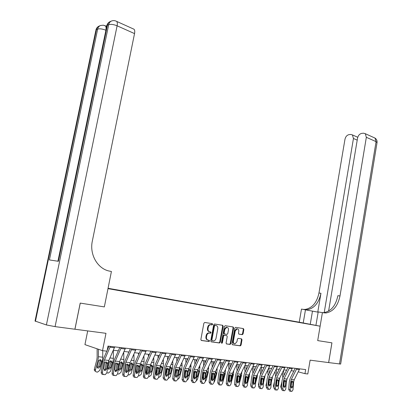 <?xml version="1.0" encoding="UTF-8"?>
<svg xmlns="http://www.w3.org/2000/svg" width="412" height="412" viewBox="0 0 412 412"><rect width="100%" height="100%" fill="white"/><g stroke="black" fill="none" stroke-linecap="round" stroke-linejoin="round"><path stroke-width="0.62" d="M212.602 324.347L212.226 323.647L204.743 322.462L203.868 323.25L200.86 339.493L201.411 340.497L208.941 341.533L209.548 340.976L209.172 340.281L208.204 340.142C206.87 339.782 206.294 338.716 206.474 336.954L206.726 335.605C207.092 334.096 207.895 333.246 209.121 333.051L210.553 333.21L211.078 332.654L210.702 331.954L209.739 331.809C208.405 331.433 207.828 330.367 208.014 328.606L208.261 327.262C208.627 325.774 209.409 324.929 210.62 324.728L212.087 324.898L212.602 324.347M209.43 331.737L209.183 331.675C207.854 331.299 207.277 330.233 207.463 328.477L207.71 327.133C208.07 325.645 208.858 324.805 210.069 324.604L211.536 324.774L212.046 324.223L211.83 323.585M201.154 340.394L208.467 341.394L208.997 340.832L208.822 340.23M207.818 340.044L207.653 340.003C206.319 339.637 205.743 338.576 205.923 336.815L206.175 335.471C206.546 333.962 207.344 333.112 208.57 332.917L210.002 333.076L210.522 332.52L210.331 331.897M296.218 321.679L300.456 322.472L296.218 321.679M242.282 334.652L243.085 333.89L243.863 329.538L243.368 328.575L235.628 327.349L234.809 328.117L231.982 343.804L232.486 344.772L240.371 345.848L241.082 345.065L242.024 339.797L241.53 338.839L238.115 338.35L237.41 339.127L236.936 341.754L235.02 343.845C233.805 343.716 233.264 342.851 233.398 341.254L235.257 330.934L237.132 328.874C238.363 328.992 238.914 329.863 238.785 331.48L238.476 333.19L238.975 334.153L242.282 334.652L241.715 334.523L242.519 333.761L243.301 329.415L242.982 328.513M133.215 28.876L134.06 29.257C134.76 30.076 134.92 31.523 134.533 33.599L117.111 25.802L55.074 326.623L74.896 329.229L80.211 303.093L104.344 306.904L80.258 303.103L74.943 329.234L105.977 333.318L102.531 350.669L106.996 351.173L108.001 346.085L305.653 369.569L304.962 373.653L307.795 373.978L310.123 360.16L328.658 362.596L331.938 342.846L317.698 340.6L331.912 342.846L328.632 362.596M315.922 325.387L318.193 311.92L322.4 312.636L317.698 340.6L320.119 326.191L107.99 288.642L104.344 306.904L111.42 271.482L109.824 271.168C97.896 269.201 89.28 254.74 92.34 241.056L134.533 33.599M223.186 326.289L222.665 325.3L214.544 324.012L213.684 324.795L210.733 340.863L211.268 341.852L219.442 342.98L220.291 342.187L223.186 326.289L222.629 326.165L222.289 325.238M225.215 325.701L233.141 326.958L233.65 327.931L230.813 343.644L230.087 344.432L226.59 343.958L226.075 342.99L227.233 336.573L226.718 335.595L224.339 335.26L223.613 336.043L222.392 342.748L221.877 343.304L221.44 342.619L224.375 326.474L225.215 325.701M108.062 288.282L299.236 322.194L320.119 326.191M108.011 288.534L304.133 323.322M108.042 288.385L110.385 288.951M108.052 288.338L110.339 288.791M108.052 288.328L304.174 323.276M87.699 330.913L84.939 344.623L102.531 350.669M298.262 371.84L304.962 373.653M113.336 350.241L118.326 350.818M124.074 351.477L128.91 352.039M134.585 352.693L139.266 353.228M144.864 353.877L149.402 354.397M154.933 355.036L159.326 355.541M164.785 356.169L169.044 356.663M174.436 357.281L178.566 357.76M183.886 358.373L187.887 358.831M193.146 359.439L197.029 359.887M202.22 360.485L205.979 360.917M211.114 361.509L214.76 361.932M219.833 362.514L223.366 362.921M228.382 363.497L231.807 363.894M236.761 364.466L240.083 364.847M244.986 365.413L248.204 365.784M253.05 366.34L256.176 366.701M260.961 367.257L263.994 367.602M268.732 368.148L271.668 368.488M276.354 369.028L279.202 369.358M283.837 369.888L286.603 370.208M291.186 370.738L293.869 371.047M211.021 341.754L218.993 342.841L219.735 342.048L222.629 326.165M215.079 325.382L214.477 325.928L211.897 340.013L212.268 340.709L213.632 340.863C214.858 340.673 215.651 339.823 216.022 338.314L217.773 328.719C217.953 326.979 217.392 325.918 216.084 325.537L214.436 325.248L213.926 325.799L214.477 325.928M212.185 340.688L211.341 339.874L213.926 325.799M215.754 325.465L216.084 325.537M214.523 325.253L215.528 325.413M226.348 343.86L229.525 344.288L230.251 343.505L233.089 327.808L232.759 326.896M226.25 335.486L223.783 335.126L223.057 335.909L221.836 342.609L222.392 342.748M221.517 343.103L221.836 342.609M228.439 329.93C228.572 328.292 228.006 327.411 226.739 327.293L224.823 329.373L224.159 333.051L224.674 334.029L227.058 334.369L227.774 333.591L228.439 329.93M226.868 327.288L226.178 327.164L224.267 329.245L224.823 329.373M224.586 334.008L224.118 333.895L223.598 332.917L224.267 329.245M238.78 334.081L241.715 334.523M237.24 328.869L236.57 328.745L234.696 330.805L235.257 330.934M234.335 343.706C233.197 343.495 232.692 342.635 232.837 341.115L234.696 330.805M232.25 344.674L239.81 345.704L240.52 344.926L241.463 339.663L241.18 338.788M97.119 348.804L97.15 357.302L96.81 359.918L94.358 369.167L95.46 369.935C95.26 371.068 95.641 371.758 96.609 372.005L97.567 372.098L99.807 370.342L102.258 361.108L100.178 360.994L98.834 366.067L99.946 366.824L101.404 361.319M98.396 349.247L98.432 356.73L97.922 360.665L95.46 369.935M102.717 350.689L102.763 357.194L102.258 361.108M99.946 366.824L98.149 368.225L97.165 366.551L98.731 360.747L100.379 359.604L101.46 361.025M95.579 371.284L95.507 371.233C94.539 370.985 94.152 370.295 94.358 369.167M97.186 367.463L98.834 366.067M100.178 360.994L99.895 359.65M114.737 346.883L108.856 360.428L108.171 362.946L106.868 372.767L105.276 374.626L103.963 374.57C102.912 374.353 102.418 373.617 102.48 372.366L103.798 362.503L104.746 362.601L106.049 361.839L107.228 362.854L106.569 369.023L104.952 370.522L103.762 368.755L104.746 362.601M108.979 346.198L107.151 350.385M106.816 351.153L103.567 358.584L102.531 362.369L101.213 372.206L102.48 372.366M110.375 346.368L104.488 359.97L103.798 362.503M104.308 370.264L105.297 368.874L106.069 363.039L105.843 361.854M103.845 374.554L102.696 374.405C101.646 374.189 101.151 373.452 101.213 372.206M109.051 359.975L107.954 364.568M113.315 350.277L113.424 358.337L112.94 362.21L110.514 371.346L108.315 373.081L106.862 372.808M110.658 367.864L108.897 369.25L107.939 367.597L109.386 362.138L110.854 360.721L112.157 362.127L112.105 362.416L110.859 362.097L109.525 367.107L110.658 367.864L112.105 362.416M107.954 368.493L109.525 367.107M110.859 362.097L110.601 360.773M116.133 369.512L115.839 370.62M119.454 361.916L118.929 364.028M123.724 352.275L123.863 359.449L123.394 363.286L120.994 372.324L118.836 374.044L117.647 373.89M121.143 368.879L119.413 370.254L118.481 368.622L119.913 363.219L121.36 361.818L122.627 363.209L122.575 363.492L121.313 363.173L119.995 368.132L121.143 368.879L122.575 363.492M118.491 369.502L119.995 368.132M121.313 363.173L121.076 361.88M128.513 351.992L128.534 352.883M126.901 368.838L126.046 372.051M133.915 354.176L134.075 360.546L133.627 364.342L131.253 373.282L129.131 374.987L128.204 374.899M128.956 369.044L130.316 364.002L131.866 362.89L132.824 364.548L131.546 364.223L130.244 369.131L131.407 369.878L132.824 364.548M131.407 369.878L129.713 371.238L128.781 370.403M128.807 370.486L130.244 369.131M131.546 364.223L131.33 362.962M125.469 348.161L119.609 361.551L118.924 364.043L117.667 373.756L116.107 375.6L114.835 375.548C113.805 375.332 113.321 374.601 113.377 373.365L114.649 363.605L115.576 363.703L116.946 362.957L118.007 363.951L117.369 370.053L115.787 371.536L114.624 369.791L115.576 363.703M119.794 347.486L114.392 359.728L113.367 363.472L112.095 373.205L113.377 373.365M121.205 347.651L115.334 361.103L114.649 363.605M115.144 371.269L116.081 369.904L116.833 364.131L116.617 362.967M114.721 375.533L113.547 375.378C112.522 375.167 112.038 374.441 112.095 373.205M135.975 349.407L130.125 362.648L129.45 365.114L128.235 374.724L126.7 376.553L125.464 376.501C124.46 376.285 123.981 375.569 124.033 374.343L125.269 364.687L126.175 364.78L127.426 364.033L128.554 365.022L127.936 371.063L126.391 372.536L125.253 370.805L126.175 364.78M130.377 348.743L124.985 360.845L123.971 364.553L122.74 374.178L124.033 374.343M131.799 348.913L125.943 362.21L125.269 364.687M125.742 372.252L126.633 370.913L127.365 365.202L127.154 364.059M125.356 376.486L124.166 376.331C123.162 376.12 122.683 375.404 122.74 374.178M146.255 350.627L140.42 363.724L139.756 366.16L138.576 375.672L137.067 377.485L135.867 377.433C134.884 377.222 134.415 376.511 134.467 375.296L135.661 365.743L136.542 365.835L137.855 365.104L138.875 366.072L138.278 372.051L136.774 373.509L135.651 371.799L136.542 365.835M140.729 349.973L135.352 361.942L134.348 365.609L133.153 375.136L134.467 375.296M142.171 350.143L136.331 363.296L135.661 365.743M136.12 373.215L136.964 371.897L137.67 366.247L137.469 365.13M135.764 377.418L134.554 377.263C133.57 377.057 133.107 376.347 133.153 375.136M138.545 353.146L138.587 354.737M137.417 368.276L136.135 373.102M143.906 355.999L144.082 361.618L143.644 365.372L141.295 374.22L139.215 375.909L138.55 375.847M139.467 368.493L140.404 365.037L141.924 363.94L142.856 365.578L141.568 365.253L140.281 370.115L141.46 370.852L142.856 365.578M141.46 370.852L139.792 372.196L139.06 371.768M139.107 371.403L140.281 370.115M141.568 365.253L141.373 364.023M156.313 351.827L150.498 364.774L149.839 367.19L148.701 376.604L147.218 378.396L146.049 378.345C145.086 378.139 144.627 377.433 144.674 376.233L145.827 366.778L146.698 366.871L147.98 366.144L148.979 367.102L148.402 373.014L146.93 374.462L145.833 372.772L146.698 366.871M150.864 351.178L145.498 363.013L144.509 366.644L143.35 376.074L144.674 376.233M152.316 351.348L146.492 364.357L145.827 366.778M146.27 374.153L147.074 372.865L147.754 367.272L147.568 366.175M145.956 378.329L144.725 378.175C143.762 377.969 143.304 377.268 143.35 376.074M106.749 25.714L105.848 26.074M105.982 26.131L106.703 26.425M55.074 326.623L46.396 324.95L35.03 321.03L95.8 30.643L96.475 29.556L35.427 321.365M105.905 30.256L105.832 30.225C102.464 28.897 99.74 28.516 97.67 29.077C98.071 27.336 98.998 26.152 100.456 25.529L99.261 26.018C97.804 26.636 96.877 27.82 96.475 29.556L97.67 29.077L49.409 259.926L58.411 261.306L107.46 25.137L108.716 24.632C110.885 24.04 113.681 24.432 117.111 25.802C117.513 23.695 117.374 22.233 116.699 21.419L115.937 21.048M318.152 312.188L301.486 309.082L299.236 322.194M322.4 312.636L325.969 312.976C333.19 311.642 337.866 305.972 339.998 295.96L366.345 137.299L365.305 133.699L363.528 133.2L361.788 133.37C359.614 133.849 358.203 135.424 357.549 138.108L328.601 311.081M340.647 364.053L328.658 362.596M303.222 322.957L305.477 309.762M324.151 312.945L324.198 312.672M324.208 312.584L353.45 138.483L352.425 134.92L350.751 134.456L349.077 134.621C346.981 135.085 345.611 136.635 344.973 139.266L318.965 293.004C316.854 302.691 312.208 308.166 305.034 309.422L303.397 309.407M305.374 309.742L307.012 309.762C314.191 308.495 318.842 303 320.953 293.282L317.77 312.116M322.23 312.605L323.873 312.62C331.088 311.292 335.759 305.642 337.892 295.662L339.998 295.96M148.366 354.279L148.444 356.514M147.687 367.823L146.075 373.911M153.702 357.74L153.877 362.663L153.46 366.381L151.137 375.141L149.093 376.815L148.67 376.774M149.731 368.045L150.282 366.057L151.565 364.965L152.739 366.309L152.687 366.587L151.384 366.268L150.112 371.073L151.302 371.804L152.687 366.587M151.302 371.804L149.664 373.138L149.144 372.932M149.226 372.232L150.112 371.073M151.384 366.268L151.425 365.578M166.165 352.996L160.366 365.804L159.712 368.194L158.61 377.51L157.157 379.292L155.509 379.081L154.68 377.799L155.787 367.792L156.632 367.88L157.894 367.159L158.867 368.107L158.316 373.962L156.874 375.394L155.798 373.72L156.632 367.88M160.783 352.358L155.432 364.064L154.454 367.653L153.336 376.985L154.67 377.15M162.251 352.528L156.442 365.392L155.787 367.792M156.215 375.075L156.977 373.808L157.456 367.205M155.927 379.225L153.877 378.695L153.336 376.985M157.992 355.386L158.105 358.219M157.636 367.818L155.865 374.487M163.296 359.413L163.476 363.693L163.07 367.375L160.773 376.043L158.584 377.68M159.82 367.499L161.221 365.974L162.364 367.303L162.313 367.576L161.004 367.257L159.738 372.015L160.943 372.742L162.313 367.576M160.943 372.742L159.027 373.983M159.145 372.963L159.738 372.015M161.004 367.257L161.046 366.577M175.811 354.14L170.027 366.814L169.378 369.178L168.312 378.401L166.886 380.168L165.778 380.111L164.455 378.046L165.536 368.786L166.366 368.869L167.602 368.158L168.554 369.09L168.024 374.889L166.613 376.305L165.557 374.652L166.366 368.869M170.496 353.511L165.16 365.094L164.192 368.647L163.111 377.886L164.455 378.046M171.974 353.687L166.185 366.412L165.536 368.786M165.948 375.971L166.669 374.735L167.138 368.21M165.696 380.101L164.434 379.941L163.111 377.886M167.427 356.478L167.576 359.856M167.22 368.405L165.552 374.709M168.796 356.632L168.822 357.153M172.705 361.02L172.88 364.697L172.489 368.343L170.213 376.923L168.292 378.566M169.744 367.519L170.872 366.958L171.799 368.271L171.747 368.544L170.424 368.225L169.172 372.937L170.388 373.658L171.747 368.544M170.388 373.658L168.714 374.951M168.874 373.566L169.172 372.937M170.424 368.225L170.465 367.55M185.256 355.262L179.493 367.803L178.849 370.141L177.819 379.272L176.099 381.038L175.342 380.966L174.044 378.927L175.085 369.76L175.898 369.842L177.108 369.131L178.041 370.058L177.531 375.796L176.151 377.201L175.115 375.564L175.898 369.842M180.013 354.639L174.693 366.103L173.73 369.616L172.685 378.762L174.044 378.927M181.501 354.82L175.728 367.406L175.085 369.76M175.481 376.856L176.171 375.641L176.624 369.198M175.26 380.956L173.982 380.801L172.685 378.762M176.671 357.539L176.861 361.427M176.552 369.224L175.296 373.972M178.051 357.698L178.102 358.754M181.934 362.565L182.099 365.681L181.718 369.296L179.467 377.789L177.804 379.411M179.328 368.184L180.137 367.926L181.043 369.224L180.992 369.492L179.658 369.178L178.442 373.751M178.432 373.849L179.647 374.56L180.992 369.492M179.647 374.56L178.205 375.857M179.658 369.178L179.529 368.055M194.51 356.365L188.763 368.771L188.13 371.083L187.136 380.127L185.761 381.862L184.71 381.806L183.433 379.787L184.442 370.707L185.24 370.79L186.42 370.089L187.342 371.006L186.842 376.686L185.493 378.077L184.478 376.46L185.24 370.79M189.335 355.747L184.03 367.087L183.077 370.568L182.063 379.622L183.433 379.787M190.833 355.927L185.081 368.385L184.442 370.707M184.823 377.716L185.472 376.532L185.92 370.167M184.627 381.795L183.34 381.636L182.063 379.622M185.73 358.584L185.972 362.936M185.616 370.337L184.823 373.329M185.529 376.048L185.184 377.341M187.12 358.744L187.208 360.289M190.983 364.048L190.766 370.228L188.536 378.638L187.125 380.199M188.675 368.977L189.216 368.874L190.102 370.156L190.05 370.424L188.711 370.105L187.903 373.138M187.718 374.858L188.722 375.435L190.05 370.424M188.722 375.435L187.512 376.702M188.711 370.105L188.629 369.075M203.58 357.441L197.853 369.719L197.224 372.01L196.261 380.966L194.613 382.697L193.887 382.63L192.631 380.631L193.609 371.645L194.392 371.722L195.551 371.027L196.447 371.933L195.973 377.557L194.649 378.937L193.65 377.335L194.392 371.722M198.466 356.833L193.177 368.055L192.234 371.5L191.256 380.467L192.631 380.631M199.975 357.013L194.237 369.343L193.609 371.645M193.98 378.561L194.593 377.402L195.03 371.114M193.81 382.619L192.507 382.46L191.256 380.467M194.613 359.609L194.902 364.393M194.459 371.609L194.145 372.783M194.758 375.878L194.062 378.489M196.014 359.769L196.138 361.777M199.856 365.485L199.64 371.14L197.425 379.467L196.267 380.93M197.951 369.801L198.934 371.336L197.585 371.021L197.157 372.618M196.812 375.842L197.616 376.3L198.934 371.336M197.616 376.3L196.632 377.49M197.585 371.021L197.631 370.367M212.468 358.497L206.762 370.646L206.139 372.917L205.207 381.785L203.878 383.49L202.879 383.438L201.648 381.461L202.596 372.556L203.358 372.633L204.496 371.943L205.377 372.839L204.918 378.412L203.626 379.776L202.642 378.195L203.358 372.633M207.416 357.899L202.143 369.003L201.21 372.412L200.263 381.291L201.648 381.461M208.935 358.079L203.219 370.28L202.596 372.556M212.232 324.265L212.247 323.652M202.951 379.39L203.528 378.252L203.955 372.046M202.807 383.428L201.494 383.268L200.263 381.291M203.327 360.613L203.662 365.799M203.791 375.759L202.864 379.267M204.738 360.773L204.898 363.209M208.56 366.865L208.333 372.036L206.149 380.281L205.222 381.605M206.845 370.712L207.648 372.232L206.309 371.923M205.727 376.805L206.34 377.145L207.648 372.232M206.34 377.145L205.583 378.216M221.182 359.532L215.491 371.557L214.873 373.808L213.972 382.588L212.669 384.278L211.696 384.226L210.486 382.269L211.402 373.452L212.154 373.529L213.267 372.845L214.132 373.73L213.684 379.246L212.422 380.6L211.459 379.035L212.154 373.529M216.187 358.94L210.934 369.93L210.012 373.308L209.095 382.104L210.486 382.269M217.716 359.12L212.02 371.197L211.402 373.452M211.629 384.216L210.3 384.056L209.095 382.104M211.742 380.199L212.293 379.091L212.839 373.596M211.871 361.597L212.262 367.159M212.643 375.698L211.547 379.828M213.287 361.762L213.488 364.589M217.103 368.199L216.867 372.917L214.698 381.085L214.013 382.218M215.466 371.614L216.187 373.107L215.038 372.845M214.472 377.742L214.899 377.979L216.187 373.107M214.899 377.979L214.353 378.88M229.721 360.546L224.056 372.453L223.443 374.678L222.573 383.376L221.29 385.05L220.338 384.999L219.153 383.062L220.039 374.333L220.775 374.405L221.867 373.73L222.712 374.606L222.284 380.07L221.048 381.409L220.101 379.859L220.775 374.405M224.792 359.964L219.555 370.841L218.638 374.189L217.752 382.897L219.153 383.062M226.327 360.145L220.652 372.098L220.039 374.333M220.276 384.993L218.937 384.829L217.752 382.897M220.368 380.992L220.883 379.91L221.414 374.472M220.255 362.565L220.698 368.472M221.311 375.677L220.101 380.24M221.682 362.73L221.919 365.928M225.482 369.492L225.235 373.777L222.635 382.758M224.015 372.536L224.571 373.967L223.598 373.746M223.047 378.659L223.289 378.793L224.571 373.967M223.289 378.793L222.964 379.452M238.1 361.545L232.45 373.329L231.848 375.533L231.003 384.149L229.742 385.812L228.815 385.761L227.651 383.84L228.506 375.193L229.227 375.265L230.298 374.596L231.127 375.461L230.715 380.873L229.505 382.202L228.572 380.667L229.227 375.265M233.228 360.964L228.006 371.737L227.1 375.049L226.245 383.675L227.651 383.84M234.768 361.149L229.113 372.978L228.506 375.193M228.825 381.769L229.309 380.714L229.711 374.735M228.753 385.75L227.409 385.591L226.245 383.675M228.485 363.513L228.974 369.739M229.803 375.698L228.624 380.132M229.911 363.678L230.195 367.221M233.712 370.743L233.444 374.621L231.096 383.181M232.389 373.463L232.79 374.812L231.992 374.632M231.451 379.555L232.79 374.812M231.523 379.591L231.42 379.879M229.381 379.982L229.443 379.334M246.314 362.519L240.69 374.189L240.088 376.372L239.274 384.906L238.033 386.554L237.132 386.507L235.983 384.607L236.812 376.038L237.518 376.11L238.569 375.445L239.387 376.3L238.986 381.661L237.801 382.98L236.885 381.461L237.518 376.11M241.499 361.947L236.297 372.613L235.401 375.893L234.572 384.437L235.983 384.607M243.049 362.133L237.41 373.849L236.812 376.038M237.116 382.532L237.575 381.507L237.966 375.6M237.07 386.497L235.715 386.332L234.572 384.437M236.586 364.826L237.101 370.965M238.059 376.017L237.039 379.849M237.992 364.61L238.316 368.472M241.782 371.954L241.499 375.45L239.429 383.253M240.587 374.4L240.86 375.641L240.232 375.502M239.763 379.766L240.86 375.641M237.606 381.146L237.791 379.272M254.374 363.477L248.771 375.033L248.173 377.196L247.385 385.653L245.933 387.295L245.284 387.234L244.156 385.354L244.96 376.867L245.655 376.939L246.685 376.274L247.483 377.124L247.102 382.439L245.938 383.747L245.037 382.243L245.655 376.939M249.615 362.91L244.434 373.473L243.543 376.723L242.74 385.189L244.156 385.354M251.171 363.096L245.557 374.699L244.96 376.867M245.253 383.278L245.681 382.279L246.067 376.45M245.228 387.228L243.868 387.064L242.74 385.189M244.558 366.278L245.078 372.16M242.967 382.81L242.931 383.181M246.098 376.553L245.284 379.617M245.923 365.521L246.294 369.688M249.708 373.128L249.404 376.269L247.638 382.928M248.627 375.353L248.776 376.455L248.307 376.352M247.957 379.555L248.776 376.455M245.696 382.104L245.516 380.951L245.969 379.251M242.848 384.066L242.874 383.15M245.464 381.527L245.773 381.28M262.284 364.419L256.697 375.862L256.11 378.005L255.347 386.384L254.153 388.001L253.287 387.955L252.18 386.09L252.953 377.68L253.638 377.752L254.647 377.093L255.435 377.933L255.064 383.196L253.926 384.494L253.04 383.006L253.638 377.752M257.577 363.858L252.417 374.317L251.531 377.536L250.754 385.926L252.18 386.09M259.138 364.043L253.545 375.533L252.953 377.68M253.241 384.01L253.638 383.036L254.019 377.284M253.231 387.944L251.866 387.78L250.754 385.926M252.391 367.679L252.911 373.313M251.073 382.516L250.934 384.005M253.916 377.366L253.37 379.437M253.704 366.417L254.122 370.862M257.479 374.287L257.17 377.068L255.687 382.66M256.496 376.321L256.547 377.253L256.238 377.186M255.986 379.385L256.547 377.253M253.648 382.969L253.339 381.708L253.988 379.267M250.826 385.168L250.707 383.886M253.287 382.259L253.751 381.8M270.045 365.341L264.483 376.671L263.896 378.798L263.16 387.1L261.986 388.707L261.141 388.655L260.049 386.811L260.801 378.479L261.471 378.551L262.465 377.897L263.232 378.726L262.877 383.943L261.764 385.23L260.894 383.752L261.471 378.551M265.395 364.785L260.25 375.147L259.375 378.334L258.623 386.647L260.049 386.811M266.961 364.97L261.388 376.352L260.801 378.479M261.074 384.726L261.45 383.783L261.821 378.103M261.09 388.65L259.714 388.485L258.623 386.647M260.08 369.034L260.605 374.431M259.019 382.274L258.396 384.612L258.788 384.813M261.512 378.468L261.29 379.298M261.347 367.298L261.805 372.005M265.096 375.435L263.572 382.434M264.205 377.335L264.02 378M263.855 379.261L264.18 378.036M262.877 383.943L261.45 383.783L260.961 382.969L261.594 382.151M261.002 382.511L261.847 379.318M258.674 386.09L258.396 384.612M277.662 366.242L272.121 377.469L271.544 379.576L270.828 387.8L269.675 389.397L268.851 389.345L267.414 389.175L266.343 387.357L267.774 387.522L268.851 389.345M273.063 365.696L267.939 375.955L267.069 379.117L266.343 387.357M274.634 365.887L269.082 377.155L268.5 379.261L267.774 387.522M268.768 385.426L269.479 378.911M270.89 379.509L270.55 384.674L269.453 385.951L268.598 384.489L269.16 379.328L270.087 378.679L270.89 379.509L271.544 379.576M267.635 370.347L268.155 375.517M266.811 382.079L265.951 385.323L266.497 385.606M268.851 368.163L269.355 373.118M272.569 376.573L271.307 382.259M272.275 378.623L271.724 378.566L271.611 379.055M269.113 384.54L268.624 384.164M268.789 382.31L269.551 379.442M266.384 386.914L265.951 385.323M268.681 383.526L269.268 382.763M269.335 382.022L269.154 382.702M285.14 367.133L279.619 378.252L279.048 380.338L278.358 388.49L277.224 390.071L276.416 390.025L274.979 389.855L273.923 388.053L275.36 388.217L276.416 390.025M280.593 366.592L275.489 376.753L274.629 379.885L273.923 388.053M282.168 366.778L276.637 377.943L276.061 380.034L275.36 388.217M276.318 386.116L276.998 379.704M278.409 380.271L278.079 385.395L277.008 386.657L276.164 385.21L276.709 380.101L277.616 379.452L278.409 380.271L279.048 380.338M275.056 371.619L275.571 376.589M274.454 381.924L273.367 386.018L274.068 386.379M276.246 369.24L276.776 374.194M279.897 377.701L278.898 382.12M278.079 385.395L276.54 385.251M276.426 382.161L277.034 379.869M273.954 387.671L273.367 386.018M276.267 383.974L276.519 383.423L276.782 383.557M276.926 381.883L276.519 383.423M292.484 368.004L286.984 379.025L286.417 381.09L285.748 389.17L284.635 390.736L283.847 390.689L282.405 390.519L281.365 388.732L282.807 388.902L283.847 390.689M287.988 367.473L282.9 377.536L282.045 380.642L281.365 388.732M289.564 367.659L284.053 378.716L283.487 380.791L282.807 388.902M283.734 386.791L284.378 380.482M285.789 381.023L285.47 386.101L284.419 387.352L283.59 385.92L284.12 380.853L285.058 380.214L285.789 381.023L286.417 381.09M282.349 372.845L282.838 377.66M281.947 381.806L280.649 386.703L281.499 387.136M283.533 370.491L284.059 375.244M286.325 370.177L286.376 370.651M287.082 378.834L286.34 382.017M285.47 386.101L283.595 385.879M283.914 382.048L284.311 380.554M281.396 388.387L280.649 386.703M283.734 384.19L284.162 384.334M284.378 381.775L283.755 384.128M299.694 368.864L294.219 379.776L293.653 381.826L293.009 389.834L291.912 391.39L291.14 391.343L289.698 391.173L288.678 389.402L290.12 389.572L291.14 391.343M295.244 368.333L290.182 378.309L289.332 381.383L288.678 389.402M296.825 368.524L291.341 379.478L290.774 381.533L290.12 389.572M291.011 387.45L291.681 381.62M293.035 381.759L292.731 386.796L291.701 388.037L290.887 386.616L291.397 381.594L292.319 380.961L293.035 381.759L293.653 381.826M210.481 324.62L211.037 324.744M207.71 327.133L208.261 327.262M207.463 328.477L208.014 328.606M209.919 333.071L210.47 333.205M208.956 332.927L209.507 333.066M206.175 335.471L206.726 335.605M205.923 336.815L206.474 336.954M208.39 341.394L208.941 341.533M211.444 324.769L212 324.898M219.735 342.048L220.291 342.187M218.885 342.836L219.442 342.98M211.341 339.874L211.897 340.013M233.089 327.808L233.65 327.931M230.251 343.505L230.813 343.644M229.427 344.283L229.984 344.427M226.162 335.461L226.718 335.595M223.896 335.126L224.452 335.265M223.057 335.909L223.613 336.043M223.598 332.917L224.159 333.051M232.837 341.115L233.398 341.254M241.463 339.663L242.024 339.797M240.52 344.926L241.082 345.065M239.712 345.699L240.273 345.843M243.301 329.415L243.863 329.538M242.519 333.761L243.085 333.89M102.763 357.194L98.432 356.73M98.731 360.747L97.922 360.665M107.228 362.854L108.171 362.946M104.488 359.97L108.856 360.428M110.076 347.223L114.438 347.733M105.297 368.874L106.569 369.023M107.285 363.621L106.069 363.039M112.94 362.21L112.157 362.127M113.424 358.337L109.942 357.961M109.489 361.854L108.696 361.772M123.394 363.286L122.627 363.209M123.863 359.449L120.69 359.109M120.01 362.936L119.238 362.859M133.627 364.342L132.875 364.265M134.075 360.546L131.207 360.237M130.316 364.002L129.677 363.935M118.007 363.951L118.924 364.043M115.334 361.103L119.609 361.551M120.907 348.501L125.176 349M116.081 369.904L117.369 370.053M118.064 364.713L116.833 364.131M128.554 365.022L129.45 365.114M125.943 362.21L130.125 362.648M131.505 349.747L135.682 350.241M126.633 370.913L127.936 371.063M128.606 365.774L127.365 365.202M138.875 366.072L139.756 366.16M136.331 363.296L140.42 363.724M141.872 350.973L145.961 351.451M136.964 371.897L138.278 372.051M138.926 366.819L137.67 366.247M143.644 365.372L142.907 365.295M144.082 361.618L141.496 361.339M140.404 365.037L139.977 364.996M148.979 367.102L149.839 367.19M146.492 364.357L150.498 364.774M152.023 352.167L156.024 352.641M147.074 372.865L148.402 373.014M149.031 367.839L147.754 367.272M46.396 324.95L108.716 24.632C109.129 22.845 110.071 21.635 111.549 21.007L110.287 21.517C108.814 22.15 107.872 23.355 107.46 25.137L106.723 26.311L57.917 261.229M105.832 30.225C106.234 28.129 106.105 26.687 105.446 25.899L104.73 25.559M320.953 293.282L318.965 293.004M339.483 364.023L376.068 141.646L366.345 137.299M357.209 140.132L353.45 138.483M373.972 137.608L375.013 138.082L376.068 141.646L377.031 142.67M310.246 324.301L312.481 311.122M153.46 366.381L152.739 366.309M153.877 362.663L151.57 362.416M158.867 368.107L159.712 368.194M156.442 365.392L160.366 365.804M161.957 353.341L165.871 353.8M156.977 373.808L158.316 373.962M158.924 368.838L157.631 368.271M163.07 367.375L162.364 367.303M163.476 363.693L161.432 363.472M168.554 369.09L169.378 369.178M166.185 366.412L170.027 366.814M171.686 354.485L175.522 354.938M166.669 374.735L168.024 374.889M168.611 369.816L167.308 369.255M172.489 368.343L171.799 368.271M172.88 364.697L171.093 364.507M178.041 370.058L178.849 370.141M175.728 367.406L179.493 367.803M181.213 355.608L184.967 356.05M176.171 375.641L177.531 375.796M178.097 370.774L176.784 370.218M181.718 369.296L181.043 369.224M182.099 365.681L180.554 365.516M187.342 371.006L188.13 371.083M185.081 368.385L188.763 368.771M190.545 356.71L194.227 357.142M185.472 376.532L186.842 376.686M187.393 371.712L186.07 371.155M190.766 370.228L190.102 370.156M191.132 366.649L189.824 366.51M196.447 371.933L197.224 372.01M194.237 369.343L197.853 369.719M199.691 357.791L203.296 358.213M194.593 377.402L195.973 377.557M196.503 372.633L195.17 372.082M199.64 371.14L198.986 371.073M199.99 367.597L198.908 367.483M205.377 372.839L206.139 372.917M203.219 370.28L206.762 370.646M208.652 358.847L212.185 359.264M203.528 378.252L204.918 378.412M205.428 373.535L204.089 372.984M208.333 372.036L207.694 371.969M208.673 368.529L207.813 368.436M209.131 341.517L208.57 341.44M214.132 373.73L214.873 373.808M212.02 371.197L215.491 371.557M217.433 359.882L220.899 360.289M212.293 379.091L213.684 379.246M214.183 374.42L212.829 373.875M216.867 372.917L216.238 372.85M217.191 369.44L216.542 369.368M222.712 374.606L223.443 374.678M220.652 372.098L224.056 372.453M226.044 360.897L229.443 361.298M220.883 379.91L222.284 380.07M222.763 375.286L221.404 374.745M225.235 373.777L224.617 373.715M225.549 370.331L225.101 370.285M231.127 375.461L231.848 375.533M229.113 372.978L232.45 373.329M234.49 361.891L237.822 362.287M229.309 380.714L230.715 380.873M231.183 376.135L229.814 375.595M233.444 374.621L232.837 374.56M239.387 376.3L240.088 376.372M237.41 373.849L240.69 374.189M242.771 362.869L246.041 363.255M237.575 381.507L238.986 381.661M239.439 376.97L238.064 376.434M241.499 375.45L240.907 375.394M247.483 377.124L248.173 377.196M245.557 374.699L248.771 375.033M250.898 363.827L254.101 364.203M245.681 382.279L247.102 382.439M247.54 377.789L246.155 377.253M249.404 376.269L248.822 376.207M255.435 377.933L256.11 378.005M253.545 375.533L256.697 375.862M258.865 364.769L262.011 365.14M253.638 383.036L255.064 383.196M255.486 378.592L254.096 378.062M257.17 377.068L256.599 377.006M263.232 378.726L263.896 378.798M261.388 376.352L264.483 376.671M266.688 365.691L269.772 366.052M263.283 379.375L261.893 378.849M264.787 377.85L264.226 377.794M268.5 379.261L269.16 379.328M269.082 377.155L272.121 377.469M274.361 366.592L277.394 366.953M268.753 384.344L270.55 384.674M270.942 380.152L269.541 379.627M276.061 380.034L276.709 380.101M276.637 377.943L279.619 378.252M281.901 367.483L284.872 367.834M278.461 380.909L277.055 380.389M279.624 379.38L279.218 379.339M283.487 380.791L284.12 380.853M284.053 378.716L286.984 379.025M289.296 368.354L292.221 368.699M285.84 381.656L284.429 381.136M286.845 380.122L286.582 380.096M290.774 381.533L291.397 381.594M291.341 379.478L294.219 379.776M296.563 369.214L299.431 369.549M291.289 386.631L292.731 386.796M293.087 382.387L291.675 381.873M210.069 324.604L210.62 324.728M210.002 333.076L210.553 333.21M208.57 332.917L209.121 333.051M208.467 341.394L209.018 341.538M211.536 324.774L212.087 324.898M218.993 342.841L219.55 342.98M214.436 325.248L214.987 325.377M229.525 344.288L230.087 344.432M223.783 335.126L224.339 335.26M226.178 327.164L226.739 327.293M236.57 328.745L237.132 328.874M239.81 345.704L240.371 345.848M241.823 334.529L242.385 334.657M98.092 368.215L97.263 367.648M104.55 370.414L105.307 370.501M108.84 369.24L108.047 368.709M119.362 370.244L118.605 369.744M129.662 371.227L128.93 370.759M115.406 371.433L116.127 371.521M126.026 372.433L126.721 372.515M136.418 373.411L137.083 373.493M139.745 372.191L139.06 371.758M146.59 374.369L147.228 374.446M106.698 26.45L103.324 25.183L100.456 25.529M99.261 26.018C97.546 26.754 96.439 28.052 95.934 29.911M134.06 29.257L116.699 21.419C114.994 20.492 113.274 20.358 111.549 21.007M110.287 21.517C108.531 22.279 107.393 23.613 106.868 25.529M307.012 309.762L305.034 309.422M323.873 312.62L325.969 312.976M357.75 137.273L352.425 134.92M340.642 364.1L377.068 142.449C377.232 140.59 376.547 139.132 375.013 138.082L365.305 133.699M149.618 373.133L149.154 372.845M156.55 375.306L157.163 375.378M159.295 374.06L159.037 373.9M166.304 376.223L166.886 376.295M175.852 377.124L176.413 377.191M185.209 378.005L185.75 378.067M194.376 378.865L194.897 378.927M203.358 379.709L203.863 379.766M212.165 380.539L212.649 380.595M220.801 381.347L221.265 381.404M229.268 382.145L229.716 382.197M237.575 382.923L238.002 382.975M245.717 383.69L246.134 383.737M253.715 384.442L254.116 384.489M261.558 385.179L261.944 385.225M269.257 385.905L269.628 385.946M276.812 386.611L277.178 386.652M284.234 387.311L284.584 387.347M291.521 387.996L291.861 388.032"/></g></svg>
